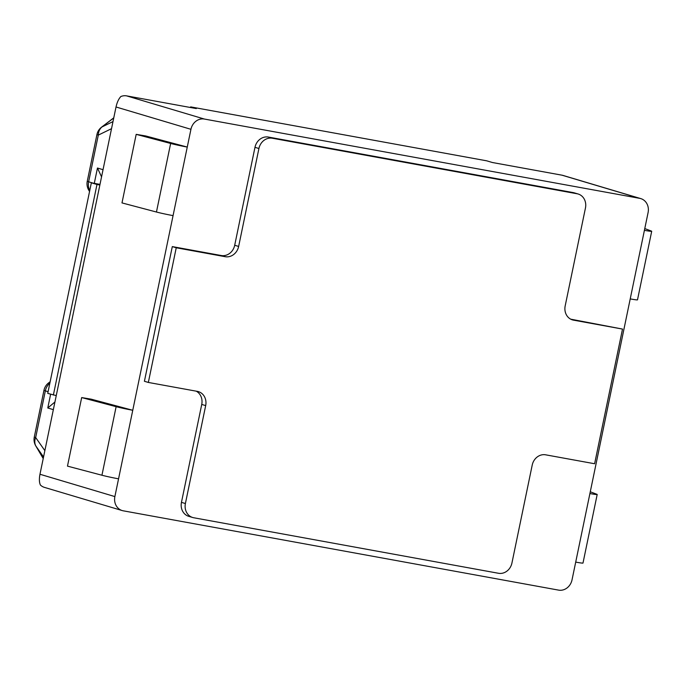 <?xml version="1.0" encoding="UTF-8"?>
<svg xmlns="http://www.w3.org/2000/svg" width="686" height="686" viewBox="0 0 686 686"><rect width="100%" height="100%" fill="white"/><g stroke="black" fill="none" stroke-linecap="round" stroke-linejoin="round"><path stroke-width="1.03" d="M190.528 107.522L190.657 106.887L196.29 108.568L126.627 95.877L204.359 119.047L639.746 198.357A12.511 11.053 106.6 0 1 640.784 198.606L563.052 175.436A12.511 11.053 106.6 0 0 562.005 175.187L639.746 198.357M190.657 106.887L486.717 160.824L492.351 162.505L562.005 175.187M126.627 95.877A12.511 11.053 -73.4 0 0 120.847 96.529C118.661 98.878 117.049 102.368 116.02 106.982L39.968 474.258L114.879 496.587A12.511 11.053 106.6 0 0 122.194 510.564A12.511 11.053 106.6 0 0 123.231 510.813L558.61 590.123A12.511 11.053 -73.4 0 0 572.03 579.859L575.708 562.108A13.763 0.626 11.7 0 0 582.997 563.052L597.189 494.495A13.763 0.626 -168.3 0 1 589.909 493.551L630.22 298.899A13.763 0.626 11.7 0 0 637.5 299.842L651.7 231.285A13.763 0.626 -168.3 0 1 644.411 230.333L648.09 212.583A12.511 11.053 106.6 0 0 640.784 198.606M114.879 496.587L132.758 410.271L91.152 399.158L81.677 397.571L116.131 406.678A13.763 0.626 11.7 0 0 132.758 410.271L187.261 147.061L145.664 135.948L136.188 134.353L170.643 143.46A13.763 0.626 11.7 0 0 187.261 147.061L190.94 129.311A12.511 11.053 -73.4 0 1 204.359 119.047M196.187 391.157A12.511 11.053 -73.4 0 1 201.735 404.423L181.456 502.358A12.511 11.053 106.6 0 0 188.761 516.335L192.706 517.51A12.511 11.053 106.6 0 0 193.752 517.759L498.516 573.282A12.511 11.053 -73.4 0 0 511.936 563.017L532.216 465.074A12.511 11.053 106.6 0 1 545.636 454.818L594.616 463.745L622.511 329.074L573.53 320.148A12.511 11.053 -73.4 0 1 572.484 319.899A12.511 11.053 -73.4 0 1 565.178 305.922L585.458 207.987A12.511 11.053 106.6 0 0 578.152 194.009A12.511 11.053 106.6 0 0 577.106 193.761L272.342 138.238A12.511 11.053 -73.4 0 0 258.922 148.502L238.642 246.437A12.511 11.053 106.6 0 1 225.222 256.701L176.242 247.775L148.347 382.445L197.328 391.372A12.511 11.053 -73.4 0 1 198.374 391.62A12.511 11.053 -73.4 0 1 205.68 405.598L185.4 503.533A12.511 11.053 106.6 0 0 192.706 517.51M148.347 382.445L144.412 381.27L172.297 246.6L221.278 255.526A12.511 11.053 106.6 0 0 234.698 245.262L254.978 147.327A12.511 11.053 -73.4 0 1 268.398 137.063L573.17 192.586L577.106 193.761M578.152 194.009L574.208 192.835A12.511 11.053 106.6 0 0 573.17 192.586M622.511 329.074L570.726 319.179M56.252 395.59L47.737 393.387L91.349 182.81L99.993 184.388M53.371 395.059L96.983 184.491L99.864 185.014M91.349 182.81L96.983 184.491M39.968 474.258C39.076 478.879 39.222 482.464 40.397 485.011A12.511 11.053 106.6 0 0 44.461 487.394L122.194 510.564M172.297 246.6L176.242 247.775M101.554 176.851L97.463 168.027L103.037 169.691M113.756 117.949L101.974 126.953A12.511 10.47 64.1 0 0 98.304 135.108L88.631 181.79L93.176 183.145M54.931 401.996L47.771 407.981L53.345 409.645M43.544 456.97L35.886 446.054A12.511 4.536 149.6 0 1 35.758 445.866L43.218 458.565L35.886 446.054A12.511 10.041 -35 0 1 35.672 437.548L45.336 390.866L48.097 391.68M590.269 491.785L596.709 494.22A13.763 0.626 -168.3 0 1 597.189 494.495M118.558 478.828A13.763 0.626 -168.3 0 1 101.94 475.235L67.477 466.128L81.677 397.571M644.78 228.567L651.22 231.01A13.763 0.626 -168.3 0 1 651.7 231.285M173.069 215.618A13.763 0.626 -168.3 0 1 156.451 212.025L121.988 202.91L136.188 134.353M630.22 298.899L644.411 230.333M575.708 562.108L589.909 493.551M111.526 128.685L98.304 135.108A12.511 0.566 -168.3 0 1 96.932 134.55L87.268 181.233A12.511 0.566 11.7 0 0 88.631 181.79A12.511 11.053 106.6 0 0 89.755 190.528M94.291 183.351L97.463 168.027M113.773 117.829L101.588 127.15A12.511 3.739 -127.4 0 1 101.974 126.953L112.993 121.602M116.02 106.982L190.94 129.311M221.278 255.526L225.222 256.701M234.698 245.262L238.642 246.437M254.978 147.327L258.922 148.502M268.398 137.063L272.342 138.238M89.549 191.505L88.726 190.108A12.511 4.536 -30.4 0 0 89.677 190.897M571.481 319.539L573.53 320.148M50.618 394.244L47.771 407.981M44.856 450.642L35.672 437.548A12.511 0.566 -168.3 0 1 34.3 436.991A12.511 12.511 0 0 0 35.758 445.866M201.735 404.423L205.68 405.598M181.456 502.358L185.4 503.533M50.155 381.733L48.62 382.899A12.511 12.511 0 0 0 43.964 390.308A12.511 0.566 11.7 0 0 45.336 390.866A12.511 11.053 -73.4 0 1 49.864 383.157M48.62 382.899A12.511 3.739 52.6 0 1 49.958 382.694M101.94 475.235L116.131 406.678M156.451 212.025L170.643 143.46M87.268 181.233A12.511 12.511 0 0 0 88.726 190.108M101.588 127.15A12.511 12.511 0 0 0 96.932 134.55M43.964 390.308L34.3 436.991"/></g></svg>
